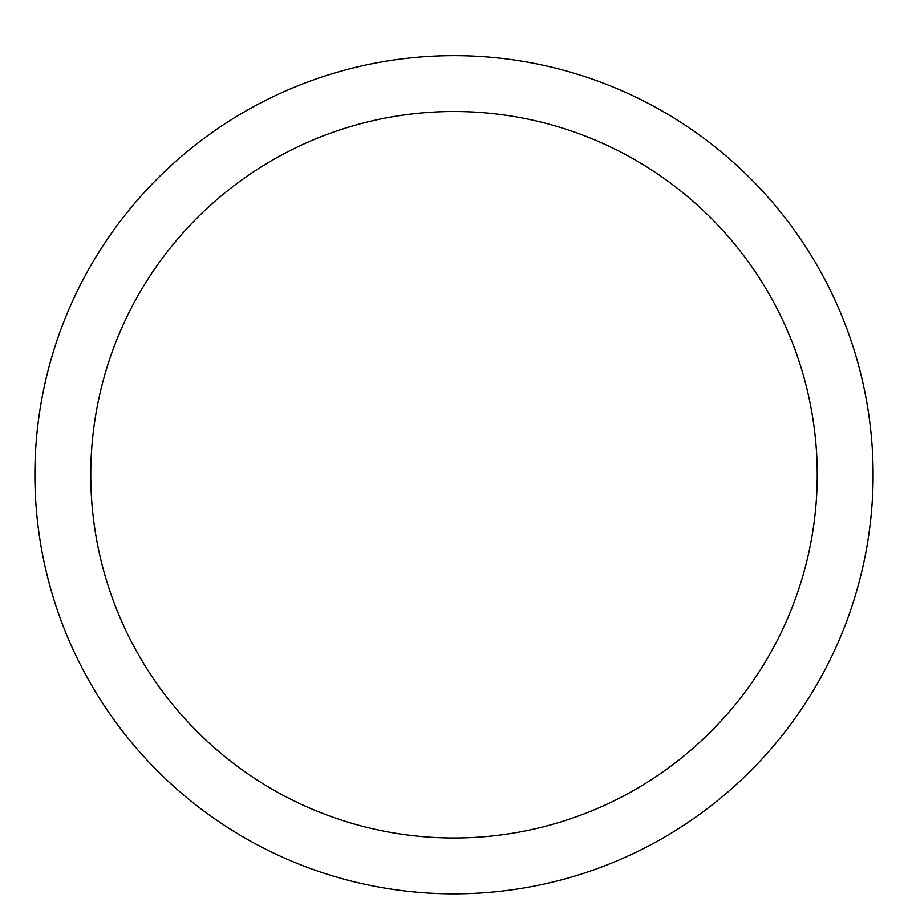 <?xml version="1.0" encoding="UTF-8"?>
<svg xmlns="http://www.w3.org/2000/svg" width="908" height="908" viewBox="0 0 908 908"><rect width="100%" height="100%" fill="white"/><g stroke="black" fill="none" stroke-linecap="round" stroke-linejoin="round"><path stroke-width="1.36" d="M454 55.649A419.11 419.11 0 0 1 816.962 684.303A419.11 419.11 0 0 1 91.038 684.303A419.11 419.11 0 0 1 454 55.649M454 111.525A363.223 363.223 0 0 1 768.565 656.37A363.223 363.223 0 0 1 139.435 656.37A363.223 363.223 0 0 1 454 111.525"/></g></svg>
